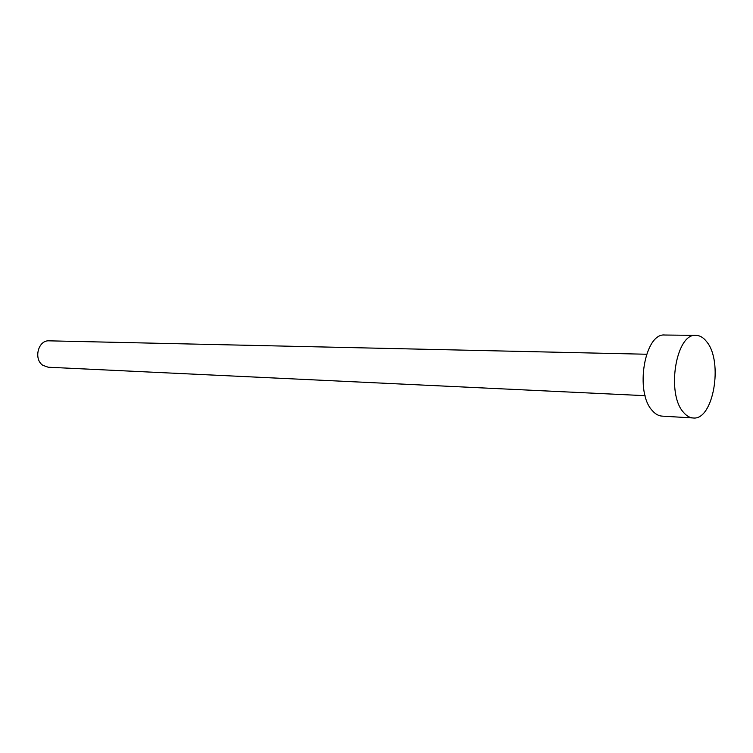 <?xml version="1.0" encoding="UTF-8"?>
<svg xmlns="http://www.w3.org/2000/svg" width="753" height="753" viewBox="0 0 753 753"><rect width="100%" height="100%" fill="white"/><g stroke="black" fill="none" stroke-linecap="round" stroke-linejoin="round"><path stroke-width="1.13" d="M645.114 395.673L48.183 367.229L42.836 365.309C33.283 359.096 38.243 339.923 49.105 340.836L646.563 354.239M693.108 417.971L662.038 416.117C658.574 415.891 655.355 414.075 652.39 410.686C634.487 392.398 644.634 332.506 664.88 335.029L696.007 335.367C699.923 335.471 703.481 337.589 706.662 341.711C723.548 361.6 713.326 420.748 693.108 417.971C689.692 417.736 686.52 415.901 683.602 412.456C665.972 393.847 676.053 332.788 696.007 335.367"/></g></svg>
